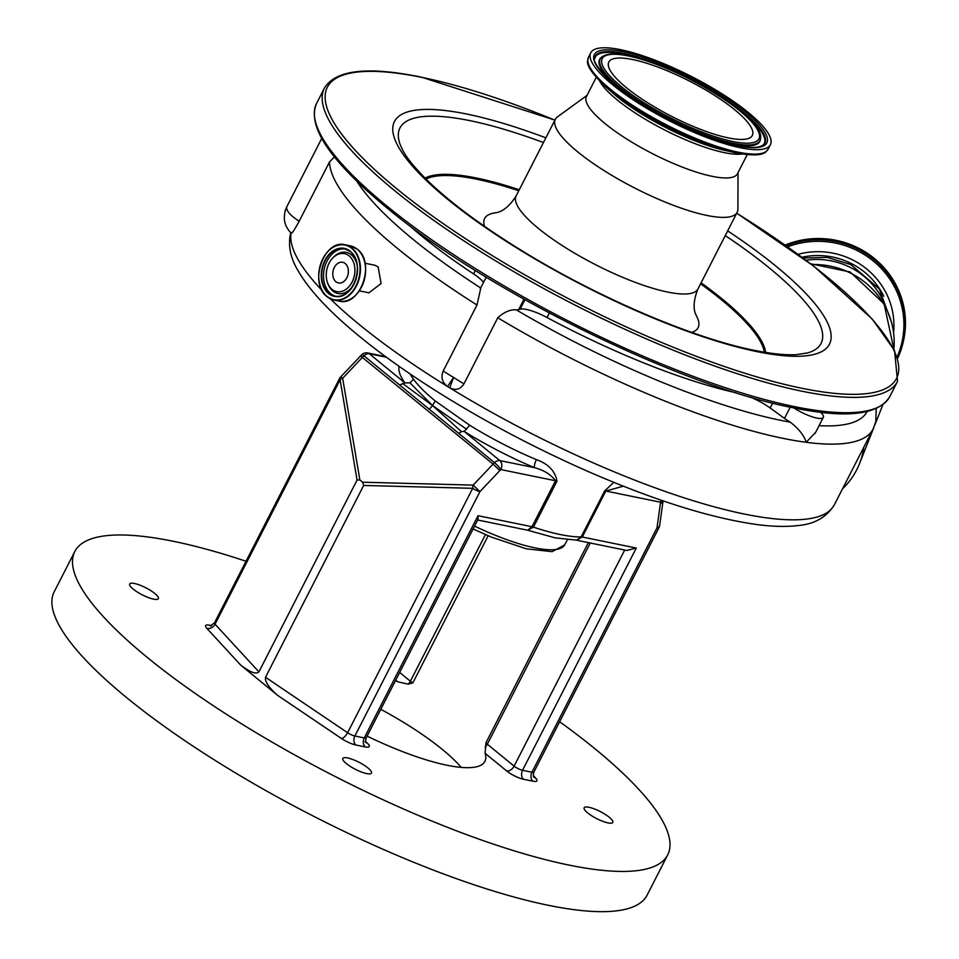 <?xml version="1.0" encoding="UTF-8"?>
<svg xmlns="http://www.w3.org/2000/svg" width="959" height="959" viewBox="0 0 959 959"><rect width="100%" height="100%" fill="white"/><g stroke="black" fill="none" stroke-linecap="round" stroke-linejoin="round"><path stroke-width="1.44" d="M885.768 306.964A72.153 69.803 -167.3 0 0 849.734 267.129A72.153 69.803 -167.3 0 0 806.039 260.261M786.152 245.78A86.022 83.229 -167.3 0 1 896.006 286.717A86.022 83.229 -167.3 0 1 903.198 342.087L897.744 358.151A86.022 83.229 -167.3 0 0 903.198 342.087L903.486 340.829A86.022 83.229 -167.3 0 0 896.281 285.47A86.022 83.229 -167.3 0 0 785.121 245.06M874.8 425.077L881.693 407.731A80.412 77.799 -167.3 0 0 882.807 404.746M842.541 488.79A71.038 71.038 0 0 0 861.566 457.755A71.026 68.724 -167.3 0 0 863.807 447.242M321.697 138.48L286.717 206.94C286.214 210.8 290.361 215.571 299.172 221.241C293.922 230.879 291.248 234.667 291.164 232.605M443.178 371.085L463.94 383.876C460.344 389.45 455.609 390.757 449.699 387.796A304.147 74.61 -152.9 0 1 447.565 386.477C442.171 382.557 440.708 377.426 443.178 371.085L476.995 304.998L480.795 288.036M425.988 179.045A193.107 47.375 -152.9 0 1 476.683 179.213A193.107 47.375 -152.9 0 1 518.759 190.769M700.585 283.816A193.107 47.375 -152.9 0 1 764.371 352.205M738.034 172.62L737.891 209.206A102.122 25.054 -152.9 0 1 737.171 212.311L697.96 288.947A102.122 25.054 -152.9 0 1 667.692 292.075A102.122 25.054 -152.9 0 1 564.24 246.847A102.122 25.054 -152.9 0 1 516.134 195.912C504.47 214.456 494.137 212.418 495.419 212.838A119.887 29.405 27.1 0 0 484.547 226.372M691.715 332.389A119.887 29.405 27.1 0 0 696.342 315.655C697.433 316.458 689.737 309.254 697.96 288.947M737.171 212.311A102.122 25.054 -152.9 0 1 706.903 215.439A102.122 25.054 -152.9 0 1 603.451 170.211A102.122 25.054 -152.9 0 1 555.357 119.276A102.122 25.054 -152.9 0 1 557.455 116.878L587.04 95.361M747.217 154.663L737.447 173.771A84.8 20.798 -152.9 0 1 712.309 176.36A84.8 20.798 -152.9 0 1 626.395 138.803A84.8 20.798 -152.9 0 1 586.452 96.511L596.234 77.403M620.653 49.688A100.899 24.754 -152.9 0 1 722.87 94.366A100.899 24.754 -152.9 0 1 770.401 144.701A100.899 24.754 -152.9 0 1 740.504 147.782A100.899 24.754 -152.9 0 1 638.274 103.104A100.899 24.754 -152.9 0 1 590.756 52.769A100.899 24.754 -152.9 0 1 620.653 49.688M632.724 59.566A80.592 19.767 -152.9 0 1 714.359 95.253A80.592 19.767 -152.9 0 1 752.312 135.447A80.592 19.767 -152.9 0 1 728.432 137.916A80.592 19.767 -152.9 0 1 646.798 102.217A80.592 19.767 -152.9 0 1 608.833 62.023A80.592 19.767 -152.9 0 1 632.724 59.566M815.558 432.449L806.171 442.291A304.147 74.61 -152.9 0 1 497.769 317.777L463.94 383.876M497.769 317.777C504.086 312.047 510.236 309.397 516.23 309.841A290.829 71.338 27.1 0 0 790.324 422.164A22.201 5.442 -152.9 0 1 784.498 418.388L770.185 408.007A26.636 6.533 27.1 0 0 750.657 397.218M524.01 299.196L518.663 309.649A22.201 5.442 -152.9 0 1 516.23 309.841M334.367 156.964L329.488 161.999L299.172 221.241M409.841 225.94A253.08 62.083 27.1 0 0 473.566 273.902A26.636 6.533 -152.9 0 1 483.528 282.354M820.712 412.298A22.201 5.442 -152.9 0 1 823.433 417.045A22.201 5.442 -152.9 0 1 823.313 417.369A22.201 5.442 -152.9 0 1 793.8 407.935M876.226 408.546L875.783 421.66L873.11 429.045A304.147 74.61 -152.9 0 1 806.171 442.291C804.169 435.614 798.883 428.901 790.324 422.164M518.663 309.649L520.078 309.218A26.636 6.533 -152.9 0 1 547.074 317.537A253.08 62.083 27.1 0 0 735.781 392.722M330.256 298.776A304.147 74.61 27.1 0 0 620.509 474.441A304.147 74.61 27.1 0 0 834.39 504.734L873.11 429.045M359.349 290.841L368.963 292.807L381.095 283.516L378.134 266.854L374.897 265.247L364.995 263.222M286.717 206.94L284.943 211.843A22.201 21.482 12.7 0 1 286.717 206.94L284.907 211.987A22.201 21.482 12.7 0 1 284.943 211.843M449.699 387.796L453.679 377.319L447.565 386.477M385.578 356.628L367.693 352.972A6.665 4.843 101.6 0 1 369.299 353.751L404.938 382.917L399.615 384.979L458.858 433.468L461.399 431.61L464.18 431.418L499.819 460.584L534.523 467.68A6.665 1.906 112.8 0 1 536.429 459.649C548.284 463.844 555.141 471.013 556.987 481.154L533.456 527.138L527.738 530.243L555.141 537.855L576.671 540.169L581.154 536.884L604.685 490.9L613.772 482.353M435.218 400.958C425.652 393.13 418.424 385.902 413.545 379.273L409.949 382.845L432.605 405.597L435.218 400.958L469.718 425.257A122.105 29.957 27.1 0 0 536.429 459.649M527.738 530.243L531.993 526.731L555.525 480.747C550.886 474.501 543.885 470.15 534.523 467.68A128.758 31.587 -152.9 0 1 464.18 431.418L469.718 425.257M604.685 490.9A6.665 1.63 -152.9 0 1 605.824 491.032L623.338 486.189M399.172 366.386A128.758 31.587 -152.9 0 0 404.938 382.917L409.949 382.845M466.613 429.236L432.605 405.597L461.399 431.61M367.081 736.116A127.655 31.311 27.1 0 0 447.062 765.258A127.655 31.311 27.1 0 0 484.894 761.362A127.655 31.311 27.1 0 0 485.098 753.294L485.961 742.757L588.37 542.626M399.615 384.979L363.976 355.801A6.665 1.031 -133.2 0 0 361.807 354.638L340.625 376.959L342.651 378.278L359.853 479.92L362.634 482.209L473.171 485.11L479.944 491.607L354.878 736.021L364.276 737.939L478.014 515.702L531.993 526.731A6.665 1.63 -152.9 0 1 533.456 527.138A122.105 29.957 27.1 0 0 560.44 534.571A122.105 29.957 27.1 0 0 581.154 536.884A6.665 1.63 -152.9 0 1 582.293 537.016L576.431 540.169L626.802 550.478L636.273 548.045L522.547 770.293L531.945 772.211L657.023 527.798A6.665 3.524 7.9 0 0 659.66 525.472L663.029 501.066A6.665 3.524 7.9 0 1 660.391 503.391A15.536 9.962 129.3 0 0 660.499 502.204L605.824 491.032L582.293 537.016L636.273 548.045M402.444 383.348L432.605 405.597L429.236 409.229M556.987 481.154A6.665 1.63 -152.9 0 0 555.525 480.747L500.838 469.574A6.665 1.031 -133.2 0 0 494.496 462.646A6.665 4.268 -50.7 0 1 499.819 460.584A6.665 4.843 -78.4 0 1 500.838 469.574A15.536 9.962 129.3 0 0 499.831 470.581L479.944 491.607A6.665 1.63 27.1 0 1 472.691 488.323L363.665 485.458L362.634 482.209M478.014 515.702L478.038 519.298L366.254 737.735A6.665 1.63 -152.9 0 1 364.276 737.939A6.665 4.843 -78.4 0 0 365.295 746.929L355.885 745.011A13.318 3.273 -152.9 0 1 341.368 738.442L277.858 695.527C268.82 687.615 264.708 681.537 265.511 677.27L363.665 485.458M380.795 709.312A127.655 31.311 -152.9 0 1 461.279 767.404M488.143 535.745L412.849 682.904L408.15 684.127L397.757 681.801A127.655 31.311 27.1 0 0 395.504 680.578M662.645 500.718A6.665 3.848 -177 0 1 660.499 502.204A6.665 4.843 101.6 0 0 661.231 500.226M360.512 355.921L493.058 464.084L473.171 485.11A6.665 3.309 91.5 0 0 472.691 488.323L347.614 732.736A6.665 1.63 27.1 0 0 354.878 736.021A6.665 4.843 -78.4 0 0 355.885 745.011M246.019 561.243A333.001 81.683 27.1 0 0 173.495 541.32A333.001 81.683 27.1 0 0 74.814 551.509A333.001 81.683 27.1 0 0 231.658 717.608A333.001 81.683 27.1 0 0 569.011 865.09A333.001 81.683 27.1 0 0 667.704 854.901A333.001 81.683 27.1 0 0 559.648 721.743M588.922 807.274A16.099 3.944 -152.9 0 1 605.225 814.395A16.099 3.944 -152.9 0 1 612.813 822.426A16.099 3.944 -152.9 0 1 608.042 822.918A16.099 3.944 -152.9 0 1 591.727 815.785A16.099 3.944 -152.9 0 1 584.151 807.766A16.099 3.944 -152.9 0 1 588.922 807.274M347.578 757.946A16.099 3.944 -152.9 0 1 363.881 765.066A16.099 3.944 -152.9 0 1 371.469 773.098A16.099 3.944 -152.9 0 1 366.698 773.589A16.099 3.944 -152.9 0 1 350.395 766.469A16.099 3.944 -152.9 0 1 342.807 758.437A16.099 3.944 -152.9 0 1 347.578 757.946M134.476 583.492A16.099 3.944 -152.9 0 1 150.779 590.624A16.099 3.944 -152.9 0 1 158.355 598.656A16.099 3.944 -152.9 0 1 153.584 599.147A16.099 3.944 -152.9 0 1 137.281 592.015A16.099 3.944 -152.9 0 1 129.705 583.983A16.099 3.944 -152.9 0 1 134.476 583.492M211.16 625.987L210.345 625.867L214.468 622.906A6.665 1.63 27.1 0 0 215.044 624.225L258.918 671.875C256.173 674.549 250.107 672.295 240.697 665.114L277.858 695.527M74.814 551.509L54.219 591.739A333.001 81.683 27.1 0 0 211.064 757.85A333.001 81.683 27.1 0 0 548.428 905.32A333.001 81.683 27.1 0 0 647.109 895.143L667.704 854.901M258.918 671.875L357.072 480.063L340.121 379.812A6.665 3.908 -9.6 0 1 342.651 378.278L362.538 357.239A22.201 14.229 129.3 0 1 363.976 355.801A6.665 4.268 -50.7 0 1 369.299 353.751L386.429 357.251M359.853 479.92L357.072 480.063M332.018 289.342A19.372 14.085 -78.4 0 0 352.085 282.042A19.372 14.085 -78.4 0 0 349.136 255.897A19.372 14.085 -78.4 0 0 332.941 257.791A19.372 14.085 -78.4 0 0 327.726 283.253A19.372 14.085 -78.4 0 0 332.018 289.342M335.914 281.718A10.549 7.672 -78.4 0 0 338.467 282.953A10.549 7.672 -78.4 0 0 347.578 276.012A10.549 7.672 -78.4 0 0 345.228 263.521A10.549 7.672 -78.4 0 0 342.687 262.286A10.549 7.672 -78.4 0 0 333.564 269.227A10.549 7.672 -78.4 0 0 335.914 281.718M798.008 254.315A75.078 72.632 12.7 0 1 885.936 292.651A75.078 72.632 12.7 0 1 893.608 332.353M883.754 296.223A72.153 69.803 -167.3 0 0 883.107 294.916A72.153 69.803 -167.3 0 0 801.988 257.24M897.216 356.676A84.86 82.102 -167.3 0 0 894.867 287.628A84.86 82.102 -167.3 0 0 787.615 246.823M810.667 263.773L850.142 271.984L884.126 303.907L893.86 349.124A79.082 76.516 -167.3 0 0 850.142 272.895A79.082 76.516 -167.3 0 0 811.65 264.54M889.688 396.738A321.9 78.962 -152.9 0 1 794.292 406.58A321.9 78.962 -152.9 0 1 468.184 264.013A321.9 78.962 -152.9 0 1 316.566 103.452L324.406 88.12A321.9 78.962 -152.9 0 0 476.024 248.693A321.9 78.962 -152.9 0 0 802.132 391.248A321.9 78.962 -152.9 0 0 897.528 381.406L889.688 396.738C878.504 415.067 846.114 418.711 792.53 407.671C684.726 387.004 501.941 298.872 400.047 218.484C333.864 166.279 306.029 127.931 316.566 103.452M736.716 213.222A319.683 78.422 -152.9 0 1 801.796 388.251A319.683 78.422 -152.9 0 1 396.954 188.911A319.683 78.422 -152.9 0 1 422.104 77.439A319.683 78.422 -152.9 0 1 554.889 120.175M727.665 230.891A244.365 59.949 -152.9 0 1 757.059 351.641A244.365 59.949 -152.9 0 1 447.613 199.256A244.365 59.949 -152.9 0 1 466.829 114.061A244.365 59.949 -152.9 0 1 545.851 137.844M725.256 235.59A236.513 58.02 -152.9 0 1 807.514 352.96L796.318 354.65C785.649 355.262 771.671 353.823 754.385 350.347C692.925 338.239 596.042 296.727 520.293 249.712C479.368 224.382 447.661 200.563 425.185 178.242C405.597 157.983 403.343 151.75 400.131 144.485A236.513 58.02 -152.9 0 1 470.054 120.678A236.513 58.02 -152.9 0 1 543.441 142.543M425.065 178.122A194.018 47.59 -152.9 0 1 476.527 178.014A194.018 47.59 -152.9 0 1 519.275 189.786M701.089 282.821A194.018 47.59 -152.9 0 1 765.654 352.409M742.17 154.015A84.8 20.798 -152.9 0 1 724.441 152.661A84.8 20.798 -152.9 0 1 599.711 81.119M770.401 144.701L768.159 149.089C765.69 151.606 765.486 157.971 736.836 153.056L725.016 150.419A87.137 21.374 -152.9 0 1 612.657 92.927L605.608 86.682A99.736 24.466 -152.9 0 0 734.21 152.493A99.736 24.466 -152.9 0 0 736.824 153.044M768.159 149.089A100.899 24.754 -152.9 0 1 738.25 152.181A100.899 24.754 -152.9 0 1 636.033 107.492A100.899 24.754 -152.9 0 1 588.502 57.156C588.358 60.873 581.526 63.594 605.608 86.682M623.026 51.63A96.907 23.771 -152.9 0 1 745.742 112.059A96.907 23.771 -152.9 0 1 738.118 145.84A96.907 23.771 -152.9 0 1 615.402 85.411A96.907 23.771 -152.9 0 1 623.026 51.63M623.518 53.368A95.265 23.364 -152.9 0 1 723.937 98.082A95.265 23.364 -152.9 0 1 763.316 145.025L759.996 146.631C755.284 147.986 747.852 147.65 737.699 145.636C704.745 137.892 669.993 122.213 633.467 98.609C602.42 79.141 591.212 58.187 594.64 58.703A95.265 23.364 -152.9 0 1 623.518 53.368M594.628 59.11A94.929 23.292 -152.9 0 1 623.362 54.231A94.929 23.292 -152.9 0 1 650.729 62.251M727.629 101.594A94.929 23.292 -152.9 0 1 762.992 145.265M760.523 138.252C765.15 118.436 675.951 64.541 627.869 55.742C615.27 53.057 606.567 53.476 601.761 57.001A89.666 21.997 -152.9 0 0 638.826 101.186A89.666 21.997 -152.9 0 0 733.347 143.275A89.666 21.997 -152.9 0 0 760.523 138.252L760.475 139.091A90.002 22.081 -152.9 0 1 733.179 144.138A90.002 22.081 -152.9 0 1 710.056 137.545M631.861 97.53A90.002 22.081 -152.9 0 1 601.113 57.552L601.761 57.001M628.301 55.946A88.024 21.589 -152.9 0 1 739.773 110.836A88.024 21.589 -152.9 0 1 732.856 141.524A88.024 21.589 -152.9 0 1 621.372 86.634A88.024 21.589 -152.9 0 1 628.301 55.946M473.566 273.902L475.328 270.45M357.072 181.611A290.829 71.338 27.1 0 0 480.663 287.952M784.498 418.388L790.228 407.191M819.07 425.664A290.829 71.338 27.1 0 0 867.104 411.543M520.078 309.218L524.945 299.711M476.995 304.998A304.147 74.61 -152.9 0 1 329.488 161.999M291.068 233.157A304.147 74.61 27.1 0 0 322.032 290.433M547.074 317.537L549.387 313.018M834.39 504.734C826.562 517.345 814.227 524.309 797.385 525.616C786.104 526.923 772.99 526.611 758.018 524.693C712.129 518.459 656.016 500.958 589.701 472.188C536.549 448.884 486.045 422.248 438.179 392.279C402.025 369.515 371.505 347.266 346.619 325.521C323.639 305.465 307.348 287.005 297.746 270.15C290.721 258.403 288.203 246.691 290.217 235.015A13.318 12.887 12.7 0 1 290.865 232.953M770.185 408.007L772.666 403.152M355.873 294.976A28.003 20.367 -78.4 0 0 363.425 258.055M350.359 245.84L357.216 249.16C375.94 262.37 360.32 307.18 339.066 301.09A28.195 20.499 -78.4 0 0 363.437 282.521A28.195 20.499 -78.4 0 0 357.156 249.136A28.195 20.499 -78.4 0 0 350.359 245.84L345.228 244.797A28.195 20.499 -78.4 0 0 320.881 263.293A28.195 20.499 -78.4 0 0 327.043 296.679M327.139 296.751A28.195 20.499 -78.4 0 0 333.948 300.047A28.195 20.499 -78.4 0 0 358.318 281.478A28.195 20.499 -78.4 0 0 352.037 248.081A28.195 20.499 -78.4 0 0 345.228 244.797C323.986 238.695 308.354 283.504 327.079 296.727L333.948 300.047L339.066 301.09M327.067 296.463A27.907 20.295 -78.4 0 0 355.969 285.95A27.907 20.295 -78.4 0 0 351.713 248.297A27.907 20.295 -78.4 0 0 322.823 258.81A27.907 20.295 -78.4 0 0 327.067 296.463M410.224 374.022A122.105 29.957 27.1 0 0 413.545 379.273M533.372 775.579L535.757 778.169A13.318 3.273 -152.9 0 1 532.964 781.201A6.665 4.843 101.6 0 1 531.945 772.211A6.665 1.63 27.1 0 0 533.923 772.007L658.989 527.594A6.665 1.63 27.1 0 1 657.023 527.798L660.391 503.391M328.577 293.514A24.49 17.801 -78.4 0 0 353.931 284.284A24.49 17.801 -78.4 0 0 350.203 251.246A24.49 17.801 -78.4 0 0 324.849 260.476A24.49 17.801 -78.4 0 0 328.577 293.514M328.901 293.298A24.203 17.598 -78.4 0 0 334.739 296.127A24.203 17.598 -78.4 0 0 355.657 280.196A24.203 17.598 -78.4 0 0 350.275 251.534A24.203 17.598 -78.4 0 0 344.437 248.705A24.203 17.598 -78.4 0 0 323.519 264.648A24.203 17.598 -78.4 0 0 328.901 293.298M499.831 470.581L493.058 464.084A22.201 14.229 -50.7 0 1 494.496 462.646L458.858 433.468M474.549 526.107A100.012 24.538 27.1 0 0 564.575 544.964L567.404 539.785M399.663 672.451L410.38 681.226L485.422 534.583M408.15 684.127A6.665 4.268 -50.7 0 0 410.38 681.226A6.665 1.63 27.1 0 0 412.849 682.904M485.961 742.757A6.665 1.63 27.1 0 0 487.316 744.208L514.108 766.133L624.693 550.046M590.264 543.01L487.316 744.208A6.665 4.268 129.3 0 1 485.086 747.097M522.547 770.293A6.665 1.63 -152.9 0 1 514.108 766.133A6.665 4.268 129.3 0 1 506.688 770.964A13.318 3.273 27.1 0 0 523.554 779.271A6.665 4.843 101.6 0 1 522.547 770.293M532.964 781.201L523.554 779.271M240.697 665.114L206.76 628.241A13.318 3.273 -152.9 0 1 209.542 625.22L211.507 625.616M209.542 625.22A6.665 4.843 -78.4 0 0 210.644 625.843M214.468 622.906L339.546 378.493A6.665 1.63 27.1 0 0 340.121 379.812L215.044 624.225A6.665 5.382 137.4 0 1 206.76 628.241M345.336 248.932A24.203 17.598 -78.4 0 0 325.137 265.619A24.203 17.598 -78.4 0 0 330.735 293.67A24.203 17.598 -78.4 0 0 335.662 296.283M357.192 265.547A20.966 15.248 -78.4 0 0 351.366 254.842A20.966 15.248 -78.4 0 0 333.84 256.892L332.941 257.791M327.726 283.253L328.206 284.439A20.966 15.248 -78.4 0 0 332.845 291.033A20.966 15.248 -78.4 0 0 353.08 285.638M265.511 677.27L347.614 732.736A6.665 2.865 -56 0 1 341.368 738.442M397.757 681.801L395.731 680.135M506.688 770.964L485.098 753.294M365.835 741.87L366.338 742.29A13.318 3.273 27.1 0 1 365.295 746.929M535.757 778.169A6.665 5.382 -42.6 0 1 533.899 777.03M803.007 257.995L827.437 257.42L850.837 264.588L879.283 288.935L891.978 323.567M860.091 462.154L873.793 427.63M486.201 277.139L480.279 288.719M897.528 381.406L894.579 350.562L872.258 319.083L813.664 266.087L736.74 213.15M554.925 120.103L421.564 77.188C367.98 66.147 335.59 69.791 324.406 88.12M555.357 119.276L516.134 195.912M590.756 52.769L588.502 57.156M815.102 433.42L823.313 417.369M290.217 235.015L290.781 232.869M284.991 211.639L286.777 206.724M291.2 233.277C282.198 223.651 284.535 216.027 284.907 212.011L284.907 212.011M344.437 248.705L350.215 251.51C366.266 262.742 352.732 301.438 334.739 296.127M527.57 530.195L477.678 519.994M367.693 352.972A6.665 6.665 0 0 0 361.807 354.638M366.254 737.735C365.463 741.007 365.475 742.698 366.266 742.817L365.067 741.691M473.087 528.984L491.751 537.244L526.395 548.824L552.12 551.665L564.575 544.964M533.923 772.007C533.132 775.28 533.144 776.97 533.935 777.09L533.791 776.934M658.989 527.594A6.665 6.665 0 0 0 659.66 525.472M340.625 376.959A6.665 6.665 0 0 0 339.546 378.493"/></g></svg>
